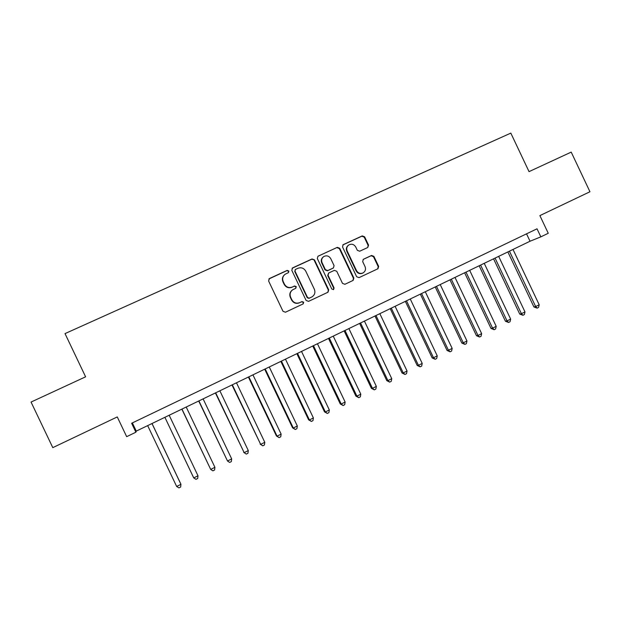 <?xml version="1.0" encoding="UTF-8"?>
<svg xmlns="http://www.w3.org/2000/svg" width="621" height="621" viewBox="0 0 621 621"><rect width="100%" height="100%" fill="white"/><g stroke="black" fill="none" stroke-linecap="round" stroke-linejoin="round"><path stroke-width="0.93" d="M288.866 271.035L287.15 270.391L269.46 278.519L268.59 280.971L283.005 311.307L285.466 312.216L303.172 303.886L303.677 302.217L301.969 301.589L299.695 302.652C296.333 303.832 293.717 302.869 291.847 299.764L290.651 297.242C289.479 294.152 290.193 291.637 292.809 289.712L295.798 288.268L296.271 286.63L294.556 285.994L292.281 287.049C288.912 288.214 286.297 287.244 284.418 284.131L283.223 281.608C282.074 278.619 282.734 276.151 285.218 274.21L288.431 272.65L288.866 271.035M288.416 272.658L288.586 271.284L286.871 270.64L268.839 278.984M303.025 303.964L303.366 302.404L301.659 301.775L299.695 302.652M295.728 288.315L295.976 286.848L294.261 286.211L292.281 287.049M367.748 247.492L368.564 245.116L364.62 236.811L362.253 235.895L343.149 244.69L342.536 246.964L356.664 276.733L359.047 277.634L377.956 268.738L378.663 266.401L373.904 256.38L371.537 255.472L363.347 259.291L362.68 261.612L365.047 266.595C366.033 269.219 365.404 271.307 363.176 272.852C360.374 274.032 358.146 273.287 356.493 270.601L347.201 251.016C346.239 248.509 346.79 246.475 348.855 244.915C351.727 243.556 354.032 244.27 355.779 247.057L357.323 250.31L359.699 251.226L367.748 247.492L368.129 245.411L364.201 237.121L361.833 236.213L342.839 244.938M540.837 236.857L548.25 233.279L539.882 215.603L589.95 191.749L571.211 152.114L529.038 171.629L510.819 133.111L65.019 333.601L85.613 376.815L31.05 402.059L52.793 447.64L117.268 416.932L126.668 436.664L135.89 432.216L136.263 431.114L530.039 241.235L540.837 236.857L537.025 228.807L131.629 423.266L135.89 432.216M314.474 259.873L312.045 258.957L292.646 267.861L291.792 270.298L306.114 300.463L308.559 301.364L327.989 292.219L328.711 289.852L314.474 259.873L311.726 259.229L292.072 268.288M318.169 256.139L337.312 247.352L339.71 248.26L353.854 278.053L353.139 280.405L344.896 284.286L342.497 283.386L336.745 271.268L334.339 270.36L328.734 272.976L328.067 275.305L334.067 287.95L333.562 289.603L331.793 289.013L317.331 258.553L317.944 256.263L337.312 247.352M132.351 422.917L136.263 431.114M526.538 233.838L530.039 241.235M284.441 274.831C282.361 276.803 281.872 279.139 282.951 281.841L283.223 281.608M291.994 287.267C288.633 288.431 286.017 287.461 284.146 284.356L282.951 281.841M292.274 290.085C289.86 292.033 289.223 294.486 290.364 297.436L290.651 297.242M299.392 302.838C296.038 304.018 293.423 303.056 291.56 299.951L290.364 297.436M327.818 292.312L328.354 290.061L314.141 260.137M295.58 269.374L294.983 271.074L307.55 297.537L309.258 298.165L312.06 296.83C314.769 294.928 315.53 292.406 314.342 289.239L305.78 271.198C303.925 268.101 301.317 267.131 297.971 268.272L295.58 269.374M295.177 269.669L294.983 271.074M311.944 296.9L308.932 298.359L307.232 297.731L294.688 271.33M352.922 280.513L353.442 278.286L339.338 248.555L336.939 247.639M328.579 273.085L327.709 275.545L333.702 288.16L334.067 287.95M333.376 289.689L333.702 288.16M330.776 258.693C329.006 255.883 326.662 255.169 323.751 256.566C321.678 258.157 321.119 260.199 322.082 262.706L325.381 269.654L327.795 270.562L333.407 267.946L334.067 265.625L330.776 258.693M323.207 256.978C321.29 258.577 320.801 260.579 321.74 262.97L322.082 262.706M333.205 268.086L327.438 270.81L325.031 269.902L321.74 262.97M348.365 245.272C346.378 246.84 345.858 248.85 346.805 251.303L347.201 251.016M363.176 272.852L362.757 273.093C359.955 274.272 357.727 273.527 356.081 270.841L346.805 251.303M377.7 268.87L378.212 266.657L373.462 256.652L371.102 255.743L363.099 259.469M147.666 425.618L176.659 486.476L180.944 484.326L180.781 483.899L152.021 423.514M176.659 486.476L178.941 487.889L180.657 487.027L180.944 484.326L151.982 423.53M197.998 475.779L197.695 478.481L195.995 479.334L193.752 477.914L164.891 417.312L193.527 477.51L193.752 477.914L197.998 475.779L169.176 415.247M181.86 409.13L210.698 469.414L214.913 467.303L186.215 407.027M181.969 409.076L210.698 469.414L212.902 470.85L214.587 470.004L214.913 467.303M198.712 401.003L227.503 460.999L231.68 458.903L203.114 398.876M198.906 400.91L227.503 460.999L229.669 462.435L231.33 461.597L231.68 458.903M215.417 392.946L244.162 452.647L248.299 450.574L219.865 390.803M215.689 392.814L244.162 452.647L246.289 454.098L243.696 452.375M248.299 450.574L247.942 453.268L246.289 454.098M231.982 384.958L260.673 444.372L264.787 442.307L236.477 382.792M232.332 384.787L260.673 444.372L262.761 445.824L260.137 444.139M264.787 442.307L264.406 445.001L262.761 445.824M248.408 377.04L276.438 435.973L277.051 436.159L281.127 434.118L252.941 374.851M248.835 376.831L277.051 436.159L279.101 437.626L276.438 435.973M281.127 434.118L280.731 436.811L279.101 437.626M264.693 369.185L292.6 427.869L293.291 428.024L297.327 425.998L269.273 366.98M265.198 368.936L293.291 428.024L295.301 429.499L292.6 427.869M297.327 425.998L296.916 428.684L295.301 429.499M280.847 361.399L308.629 419.843L309.398 419.951L313.395 417.949L285.466 359.171M281.429 361.111L309.398 419.951L311.369 421.434L308.629 419.843M313.395 417.949L312.968 420.634L311.369 421.434M296.861 353.675L324.519 411.878L325.365 411.948L329.332 409.961L301.519 351.424M297.521 353.357L325.365 411.948L327.298 413.439L324.519 411.878M329.332 409.961L328.889 412.647L327.298 413.439M312.751 346.013L340.285 403.976L341.201 404.015L345.136 402.043L317.447 343.747M313.473 345.664L341.201 404.015L343.103 405.513L340.285 403.976M345.136 402.043L344.671 404.721L343.103 405.513M328.501 338.414L355.918 396.144L356.896 396.144L360.809 394.188L333.236 336.132M329.301 338.034L356.896 396.144L358.767 397.65L355.918 396.144M360.809 394.188L360.327 396.866L358.767 397.65M344.127 330.884L371.42 388.381L372.476 388.342L376.349 386.402L348.893 328.579M344.989 330.465L372.476 388.342L374.308 389.856L371.42 388.381M376.349 386.402L375.852 389.08L374.308 389.856M359.621 323.409L386.798 380.673L387.915 380.603L391.758 378.678L364.426 321.088M360.553 322.959L387.915 380.603L389.716 382.117L386.798 380.673M391.758 378.678L391.253 381.348L389.716 382.117M374.991 316.004L402.051 373.035L403.239 372.926L407.05 371.016L379.835 313.667M375.992 315.515L403.239 372.926L405.001 374.447L402.051 373.035M407.05 371.016L406.522 373.687L405.001 374.447M390.229 308.653L417.18 365.451L418.43 365.311L422.21 363.417L395.111 306.293M391.3 308.132L418.43 365.311L420.161 366.84L417.18 365.451M422.21 363.417L421.675 366.087L420.161 366.84M405.35 301.356L432.185 357.937L433.505 357.758L437.246 355.88L410.264 298.988M406.491 300.812L433.505 357.758L435.205 359.295L432.185 357.937M437.246 355.88L436.695 358.542L435.205 359.295M420.347 294.129L447.073 350.477L448.447 350.267L452.166 348.404L425.3 291.738M421.55 293.547L448.447 350.267L450.116 351.812L447.073 350.477M452.166 348.404L451.599 351.067L450.116 351.812M435.228 286.949L461.838 343.079L463.274 342.831L466.961 340.983L440.211 284.55M436.493 286.343L463.274 342.831L464.912 344.383L461.838 343.079M466.961 340.983L466.387 343.646L464.912 344.383M449.984 279.838L476.486 335.736L477.984 335.464L481.64 333.632L454.999 277.416M451.312 279.194L477.984 335.464L479.591 337.024L476.486 335.736M481.64 333.632L481.05 336.287L479.591 337.024M464.624 272.774L491.017 328.455L492.577 328.152L496.202 326.335L469.678 270.345M466.014 272.107L492.577 328.152L494.153 329.712L491.017 328.455M496.202 326.335L495.597 328.99L494.153 329.712M479.156 265.772L505.432 321.236L507.047 320.894L510.648 319.093L484.233 263.32M480.6 265.074L507.047 320.894L508.591 322.47L505.432 321.236M510.648 319.093L510.035 321.748L508.591 322.47M493.563 258.825L519.73 314.071L521.407 313.698L524.986 311.913L498.671 256.357M495.069 258.095L521.407 313.698L522.921 315.274L519.73 314.071M524.986 311.913L524.349 314.56L522.921 315.274M507.862 251.924L533.92 306.96L535.659 306.557L539.199 304.787L513 249.448M509.43 251.171L535.659 306.557L537.142 308.14L533.92 306.96M539.199 304.787L538.554 307.434L537.142 308.14M353.442 278.286L353.854 278.053M356.081 270.841L356.493 270.601M371.102 255.743L371.537 255.472M373.462 256.652L373.904 256.38M378.212 266.657L378.663 266.401M342.971 244.868L343.359 244.573M361.833 236.213L362.253 235.895M364.201 237.121L364.62 236.811M368.129 245.411L368.564 245.116"/></g></svg>
